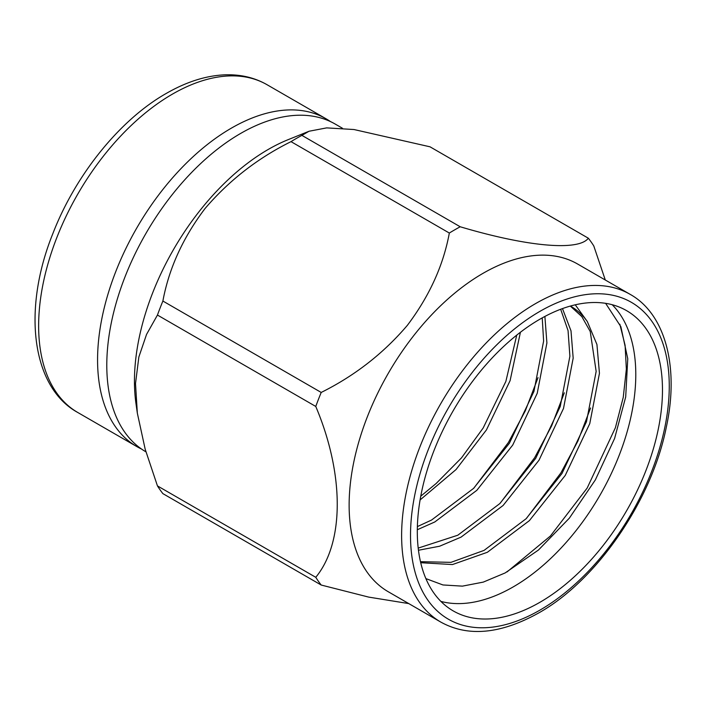 <?xml version="1.0" encoding="UTF-8"?>
<svg xmlns="http://www.w3.org/2000/svg" width="706" height="706" viewBox="0 0 706 706"><rect width="100%" height="100%" fill="white"/><g stroke="black" fill="none" stroke-linecap="round" stroke-linejoin="round"><path stroke-width="1.06" d="M141.491 449.016A189.252 109.262 -60 0 1 136.77 446.554A189.252 109.262 -60 0 1 107.753 294.905A189.252 109.262 -60 0 1 231.391 128.13A189.252 109.262 -60 0 1 326.013 118.758A189.252 109.262 -60 0 1 330.514 121.617M342.463 128.254L335.235 124.079A189.252 109.262 120 0 0 240.614 133.452A189.252 109.262 120 0 0 116.993 300.174A189.252 109.262 120 0 0 145.93 451.84M612.19 304.71A173.367 100.093 -60 0 1 622.498 446.36A173.367 100.093 -60 0 1 513.2 586.907A173.367 100.093 -60 0 1 440.897 601.406M425.877 578.602L442.953 584.956L462.395 586.139L483.292 582.106L505.134 572.945L538.449 550.036L569.354 518.151L595.343 479.921L614.608 438.444L625.692 396.966L627.758 358.736L620.874 326.71L605.624 303.333M538.043 377.639L525.326 410.795L508.364 442.565L473.876 488.093M564.315 392.81L551.598 425.965L534.627 457.735L500.148 503.254M590.587 407.971L577.87 441.126L560.899 472.896L526.42 518.425M539.887 319.209A173.367 100.093 -60 0 1 626.566 310.631A173.367 100.093 -60 0 1 653.147 449.545A173.367 100.093 -60 0 1 539.887 602.315A173.367 100.093 -60 0 1 453.208 610.902A173.367 100.093 -60 0 1 426.636 471.987A173.367 100.093 -60 0 1 539.887 319.209M619.842 324.239L625.101 345.322L626.354 369.141L623.248 397.363L615.385 427.748L587.163 488.067L550.424 535.986L507.023 571.939M630.061 294.305L577.579 264A189.252 109.262 120 0 0 482.948 273.372A189.252 109.262 120 0 0 359.319 440.138A189.252 109.262 120 0 0 388.326 591.787L440.818 622.092C467.981 637.139 500.572 634.12 538.581 613.029C596.685 580.579 651.629 500.757 666.252 427.501C679.71 365.955 664.655 313.393 630.061 294.305A189.252 109.262 120 0 0 535.439 303.677A189.252 109.262 120 0 0 411.81 470.443A189.252 109.262 120 0 0 440.818 622.092M449.334 233.042A222.69 128.571 -60 0 1 454.77 229.803A222.69 128.571 -60 0 1 460.206 226.767L301.886 135.367A222.69 128.571 -60 0 0 296.449 138.394A222.69 128.571 -60 0 0 291.013 141.641C257.681 158.188 229.026 180.48 205.049 208.517C182.995 237.613 168.937 268.448 162.883 301.038L321.204 392.448C354.774 375.742 383.49 353.371 407.371 325.325C429.38 296.149 443.368 265.394 449.334 233.042L291.013 141.641M408.756 603.586L368.682 597.1L321.204 585.036A222.69 128.571 -60 0 1 315.767 577.305C344.493 542.446 344.307 473.964 315.767 406.453A222.69 128.571 -60 0 1 321.204 392.448M315.767 406.453L157.447 315.053L146.548 334.423L138.853 357.007L135.508 383.561L137.335 413.151L135.958 403.461A189.252 109.262 -60 0 1 268.271 149.425A189.252 109.262 -60 0 1 288.295 139.603L308.487 131.475M321.204 585.036L162.883 493.626A222.69 128.571 -60 0 1 157.447 485.896L315.767 577.305M137.335 413.151L145.189 449.245L157.447 485.896M157.447 315.053A222.69 128.571 -60 0 1 162.883 301.038M420.088 499.936L456.032 469.561L486.443 429.91L510.094 380.675L520.419 332.252M417.308 529.738L434.817 521.955L476.841 490.308L512.715 445.08L537.231 393.286L546.903 342.966L544.891 316.438M418.455 550.248L439.582 546.232L461.08 537.116L503.104 505.478L538.987 460.241L563.503 408.456L573.175 358.136L571.004 330.84L562.479 308.593M420.705 562.717L452.467 564.553L487.352 552.286L529.376 520.64L565.25 475.412L589.766 423.618L599.447 373.297L596.932 344.484L587.304 321.512L575.266 304.815M587.304 321.512A149.231 86.158 120 0 0 570.757 306.263A149.231 86.158 120 0 0 570.386 306.051M420.758 496.186L436.149 483.495L461.565 457.806L483.16 428.012L505.858 381.443L516.748 335.121M417.378 526.597L431.534 520.057L473.558 488.411L509.432 443.183L533.948 391.389L543.62 341.069L542.226 317.885M418.199 548.103L457.797 535.219L499.822 503.581L535.695 458.344L560.22 406.559L569.892 356.239L568.056 330.62L560.679 309.263M420.467 561.685L450.993 562.347L484.069 550.389L526.094 518.742L561.967 473.514L586.483 421.72L596.155 371.4L590.242 331.529L581.815 316.588L570.324 306.077M605.289 280L593.781 245.944A222.69 128.571 -60 0 0 588.345 238.213C578.611 251.274 527.514 246.8 460.206 226.767M588.345 238.213L430.025 146.813L354.006 129.533L326.666 127.883L309.043 131.245L301.886 135.367M77.828 412.525C31.964 387.55 21.833 310.243 52.968 233.315C75.683 174.62 120.02 119.685 166.166 93.483C186.216 81.949 205.623 75.736 224.384 74.854C240.243 74.209 254.469 77.51 267.08 84.738A189.252 109.262 120 0 0 172.458 94.11A189.252 109.262 120 0 0 48.82 260.876A189.252 109.262 120 0 0 77.828 412.525L136.77 446.554M539.887 610.152A182.96 105.635 -60 0 1 410.513 535.457A182.96 105.635 -60 0 1 539.887 311.381A182.96 105.635 -60 0 1 669.262 386.076A182.96 105.635 -60 0 1 539.887 610.152M267.08 84.738L326.013 118.758"/></g></svg>

